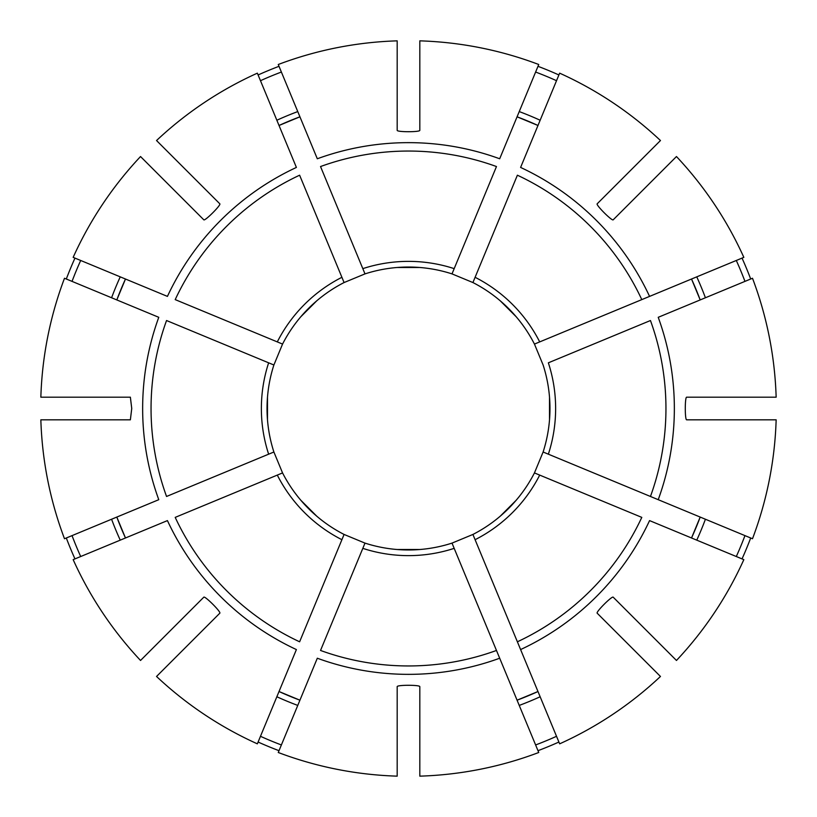 <?xml version="1.0" encoding="UTF-8"?>
<svg xmlns="http://www.w3.org/2000/svg" width="817" height="817" viewBox="0 0 817 817"><rect width="100%" height="100%" fill="white"/><g stroke="black" fill="none" stroke-linecap="round" stroke-linejoin="round"><path stroke-width="1.23" d="M499.687 658.226L538.74 752.498A367.824 367.824 0 0 1 419.815 776.15L419.815 686.627C419.815 684.84 397.185 684.84 397.185 686.627L397.185 776.15A367.824 367.824 0 0 1 278.26 752.498L317.313 658.226A265.862 265.862 0 0 0 499.687 658.226L496.47 650.455L499.687 658.226M454.181 548.36A147.131 147.131 0 0 1 362.819 548.36L320.53 650.455A257.457 257.457 0 0 0 496.47 650.455L452.005 543.111A141.474 141.474 0 0 1 419.815 549.514L397.185 549.514A141.474 141.474 0 0 1 364.995 543.111A141.474 141.474 0 0 0 452.005 543.111L472.92 534.451A141.474 141.474 0 0 0 534.451 472.92A141.474 141.474 0 0 1 516.221 500.208L500.208 516.221A141.474 141.474 0 0 1 472.92 534.451L559.645 743.838A367.824 367.824 0 0 0 660.463 676.466L597.156 613.169C595.899 611.902 611.902 595.899 613.169 597.156L676.466 660.463A367.824 367.824 0 0 0 743.838 559.645L649.566 520.603A265.862 265.862 0 0 1 520.603 649.566L517.386 641.794A257.457 257.457 0 0 0 641.794 517.386L534.451 472.92L543.111 452.005A141.474 141.474 0 0 0 543.111 364.995L534.451 344.08A141.474 141.474 0 0 0 472.92 282.549L452.005 273.889A141.474 141.474 0 0 0 364.995 273.889L344.08 282.549A141.474 141.474 0 0 0 282.549 344.08L273.889 364.995A141.474 141.474 0 0 0 273.889 452.005L282.549 472.92A141.474 141.474 0 0 0 344.08 534.451A141.474 141.474 0 0 1 316.792 516.221L300.779 500.208M362.819 548.36L364.872 543.397M540.149 696.758A316.894 316.894 0 0 1 519.234 705.418L517.069 700.189A311.236 311.236 0 0 0 537.984 691.519L517.069 700.189M140.534 156.537A367.824 367.824 0 0 0 73.162 257.355L167.434 296.397A265.862 265.862 0 0 1 296.397 167.434L257.355 73.162A367.824 367.824 0 0 0 156.537 140.534L219.844 203.831C221.101 205.098 205.098 221.101 203.831 219.844L140.534 156.537M80.699 260.47A359.674 359.674 0 0 0 72.039 281.385M125.481 279.016A311.236 311.236 0 0 0 116.811 299.931L125.481 279.016M74.97 258.101A365.873 365.873 0 0 0 66.31 279.016M40.85 419.815A367.824 367.824 0 0 0 64.502 538.74L158.774 499.687A265.862 265.862 0 0 1 158.774 317.313L64.502 278.26A367.824 367.824 0 0 0 40.85 397.185L130.373 397.185L131.741 408.5L130.373 419.815L40.85 419.815M72.039 535.615A359.674 359.674 0 0 0 80.699 556.53M116.811 517.069A311.236 311.236 0 0 0 125.481 537.984L116.811 517.069M66.31 537.984A365.873 365.873 0 0 0 74.97 558.899M658.226 499.687L752.498 538.74A367.824 367.824 0 0 0 776.15 419.815L686.627 419.815C684.84 419.815 684.84 397.185 686.627 397.185L776.15 397.185A367.824 367.824 0 0 0 752.498 278.26L658.226 317.313A265.862 265.862 0 0 1 658.226 499.687L650.455 496.47L658.226 499.687M548.36 454.181L650.455 496.47A257.457 257.457 0 0 0 650.455 320.53L548.36 362.819A147.131 147.131 0 0 1 548.36 454.181L543.111 452.005A141.474 141.474 0 0 0 549.514 419.815L549.514 397.185M156.537 676.466A367.824 367.824 0 0 0 257.355 743.838L296.397 649.566A265.862 265.862 0 0 1 167.434 520.603L73.162 559.645A367.824 367.824 0 0 0 140.534 660.463L203.831 597.156C205.098 595.899 221.101 611.902 219.844 613.169L156.537 676.466M260.47 736.301A359.674 359.674 0 0 0 281.385 744.961M279.016 691.519A311.236 311.236 0 0 0 299.931 700.189L279.016 691.519M162.307 670.706L157.916 675.087M258.101 742.03A365.873 365.873 0 0 0 279.016 750.69M649.566 296.397L743.838 257.355A367.824 367.824 0 0 0 676.466 156.537L613.169 219.844C611.902 221.101 595.899 205.098 597.156 203.831L660.463 140.534A367.824 367.824 0 0 0 559.645 73.162L520.603 167.434A265.862 265.862 0 0 1 649.566 296.397L641.794 299.614L649.566 296.397M475.096 277.3A147.131 147.131 0 0 1 539.7 341.904L641.794 299.614A257.457 257.457 0 0 0 517.386 175.206L473.043 282.263M539.7 341.904L534.451 344.08A141.474 141.474 0 0 0 516.221 316.792L500.208 300.779M535.615 744.961A359.674 359.674 0 0 0 556.53 736.301M537.984 750.69A365.873 365.873 0 0 0 558.899 742.03M397.185 40.85A367.824 367.824 0 0 0 278.26 64.502L317.313 158.774A265.862 265.862 0 0 1 499.687 158.774L538.74 64.502A367.824 367.824 0 0 0 419.815 40.85L419.815 130.373C419.815 132.16 397.185 132.16 397.185 130.373L397.185 40.85M362.819 268.64A147.131 147.131 0 0 1 454.181 268.64L496.47 166.545A257.457 257.457 0 0 0 320.53 166.545L364.995 273.889M454.181 268.64L452.005 273.889M736.301 556.53A359.674 359.674 0 0 0 744.961 535.615M691.519 537.984A311.236 311.236 0 0 0 700.189 517.069L691.519 537.984M742.03 558.899A365.873 365.873 0 0 0 750.69 537.984M277.3 341.904A147.131 147.131 0 0 1 341.904 277.3L299.614 175.206A257.457 257.457 0 0 0 175.206 299.614L282.263 343.957M341.904 277.3L344.08 282.549M744.961 281.385A359.674 359.674 0 0 0 736.301 260.47M700.189 299.931A311.236 311.236 0 0 0 691.519 279.016L700.189 299.931M750.69 279.016A365.873 365.873 0 0 0 742.03 258.101M268.64 454.181A147.131 147.131 0 0 1 268.64 362.819L166.545 320.53A257.457 257.457 0 0 0 166.545 496.47L273.889 452.005A141.474 141.474 0 0 1 267.026 408.5M268.64 362.819L273.603 364.872M556.53 80.699A359.674 359.674 0 0 0 535.615 72.039M537.984 125.481A311.236 311.236 0 0 0 517.069 116.811L537.984 125.481M558.899 74.97A365.873 365.873 0 0 0 537.984 66.31M281.385 72.039A359.674 359.674 0 0 0 260.47 80.699M299.931 116.811A311.236 311.236 0 0 0 279.016 125.481L299.931 116.811M279.016 66.31A365.873 365.873 0 0 0 258.101 74.97M341.904 539.7A147.131 147.131 0 0 1 277.3 475.096L175.206 517.386A257.457 257.457 0 0 0 299.614 641.794L344.08 534.451L364.995 543.111M397.185 267.486L419.815 267.486M300.779 316.792L316.792 300.779M267.486 419.815L267.486 397.185M277.3 475.096L282.549 472.92A141.474 141.474 0 0 0 344.08 534.451M120.242 276.851A316.894 316.894 0 0 0 111.582 297.766M539.7 475.096A147.131 147.131 0 0 1 475.096 539.7M111.582 519.234A316.894 316.894 0 0 0 120.242 540.149M276.851 696.758A316.894 316.894 0 0 0 297.766 705.418M696.758 540.149A316.894 316.894 0 0 0 705.418 519.234M705.418 297.766A316.894 316.894 0 0 0 696.758 276.851M540.149 120.242A316.894 316.894 0 0 0 519.234 111.582M297.766 111.582A316.894 316.894 0 0 0 276.851 120.242"/></g></svg>
